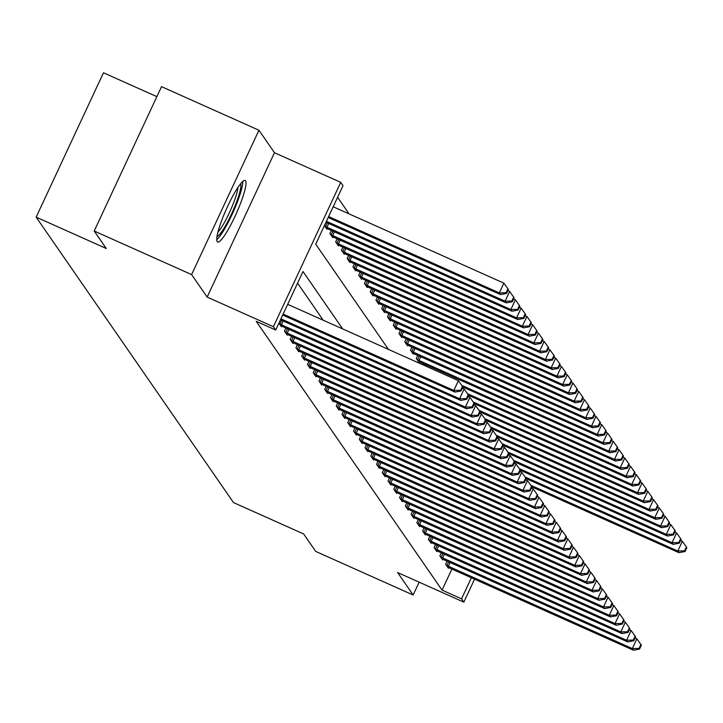<?xml version="1.0" encoding="UTF-8"?>
<svg xmlns="http://www.w3.org/2000/svg" width="723" height="723" viewBox="0 0 723 723"><rect width="100%" height="100%" fill="white"/><g stroke="black" fill="none" stroke-linecap="round" stroke-linejoin="round"><path stroke-width="1.08" d="M245.567 180.804A33.737 5.423 114.1 0 0 245.151 180.452A33.737 5.423 114.1 0 0 227.094 207.528A33.737 5.423 114.1 0 0 217.18 241.672A33.737 5.423 114.1 0 0 217.596 242.033A33.737 5.423 114.1 0 0 235.653 214.957A33.737 5.423 114.1 0 0 245.567 180.804M156.855 96.647L103.47 72.77L36.15 217.135L233.502 502.575L303.642 533.954L315.734 551.432L413.149 595.011L419.141 582.169M36.15 217.135L106.29 248.504L94.198 231.017L161.518 86.652L258.933 130.23L191.613 274.595L207.158 297.081L273.402 326.715L340.723 182.35L343.018 185.675L315.734 244.202L388.468 349.408M207.158 297.081L274.478 152.716L258.933 130.23M274.478 152.716L340.723 182.35M349.064 213.891L337.605 197.307M94.198 231.017L191.613 274.595M324.41 225.594L326.932 229.236L327.239 228.576M331.387 230.42L329.923 233.565L332.688 237.56L332.996 236.9M337.144 238.753L335.68 241.889L338.445 245.883L338.753 245.233M342.901 247.076L341.437 250.212L344.202 254.216L344.51 253.556M348.658 255.4L347.194 258.545L349.959 262.539L350.266 261.88M354.415 263.732L352.951 266.868L355.716 270.863L356.023 270.212M360.171 272.056L358.707 275.192L361.473 279.195L361.78 278.536M365.928 280.379L364.464 283.524L367.23 287.519L367.537 286.859M371.685 288.712L370.221 291.848L372.987 295.843L373.294 295.192M377.442 297.036L375.978 300.181L378.744 304.175L379.051 303.515M383.199 305.359L381.735 308.504L384.5 312.499L384.808 311.839M388.956 313.692L387.492 316.828L390.257 320.831L390.565 320.172M394.713 322.015L393.249 325.16L396.014 329.155L396.321 328.495M400.47 330.339L399.006 333.484L401.771 337.478L402.078 336.828M406.227 338.671L404.763 341.807L407.528 345.811L407.835 345.151M411.983 346.995L410.519 350.14L413.285 354.134L413.592 353.475M417.74 355.327L416.276 358.463L419.042 362.458L419.349 361.807M422.946 364.835L423.497 363.651M342.684 328.929L302.991 271.514L275.707 330.04L256.222 321.328L442.06 590.122L451.902 569.019M323.199 320.208L297.578 283.145M278.924 323.136L281.446 326.778L281.753 326.118M285.901 327.962L284.437 331.107L287.203 335.101L287.51 334.442M291.658 336.294L290.194 339.43L292.96 343.434L293.267 342.774M297.415 344.618L295.951 347.763L298.716 351.758L299.024 351.098M303.172 352.951L301.708 356.087L304.473 360.081L304.781 359.43M308.929 361.274L307.465 364.41L310.23 368.414L310.538 367.754M314.686 369.598L313.222 372.743L315.987 376.737L316.294 376.077M320.443 377.93L318.979 381.066L321.744 385.061L322.051 384.41M326.2 386.254L324.735 389.39L327.501 393.393L327.808 392.734M331.956 394.577L330.492 397.722L333.258 401.717L333.565 401.057M337.713 402.91L336.249 406.046L339.015 410.04L339.322 409.39M343.47 411.233L342.006 414.378L344.772 418.373L345.079 417.713M349.227 419.557L347.763 422.702L350.528 426.697L350.836 426.037M354.984 427.889L353.52 431.025L356.285 435.029L356.593 434.369M360.741 436.213L359.277 439.358L362.042 443.353L362.35 442.693M366.498 444.537L365.034 447.682L367.799 451.676L368.106 451.025M372.255 452.869L370.791 456.005L373.556 460.009L373.863 459.349M378.012 461.193L376.547 464.338L379.313 468.332L379.62 467.673M383.768 469.525L382.304 472.661L385.07 476.656L385.377 476.005M389.525 477.849L388.061 480.985L390.827 484.988L391.134 484.329M395.282 486.172L393.818 489.317L396.584 493.312L396.891 492.652M401.039 494.505L399.575 497.641L402.34 501.635L402.648 500.985M406.796 502.828L405.332 505.973L408.097 509.968L408.405 509.308M412.553 511.152L411.089 514.297L413.854 518.292L414.162 517.632M418.319 519.485L416.846 522.621L419.611 526.624L419.918 525.964M424.076 527.808L422.603 530.953L425.368 534.948L425.675 534.288M429.833 536.132L428.359 539.277L431.125 543.271L431.432 542.621M435.589 544.464L434.125 547.6L436.882 551.604L437.189 550.944M441.346 552.788L439.882 555.933L442.639 559.927L442.946 559.268M447.103 561.12L445.639 564.256L448.396 568.251L448.703 567.6M474.577 579.159L463.841 602.16L397.605 572.535L413.149 595.011M463.841 602.16L461.545 598.834L471.387 577.731M442.06 590.122L461.545 598.834M275.707 330.04L273.402 326.715M283.145 314.08L453.836 390.438L454.993 392.101L282.702 315.029M287.7 304.329L458.391 380.687L453.836 390.438L460.614 390.275L461.075 390.944L462.892 387.04L462.431 386.371L460.614 390.275M462.431 386.371L458.391 380.687M454.993 392.101L461.075 390.944M328.188 217.487L500.479 294.559L499.322 292.896L503.877 283.136L333.176 206.778M506.1 292.734L506.561 293.402L508.377 289.498L507.917 288.829L506.1 292.734L499.322 292.896L328.631 216.538M506.561 293.402L500.479 294.559M503.877 283.136L507.917 288.829M280.931 318.843L459.593 398.762L460.75 400.434L280.488 319.792M462.349 388.206L464.148 389.01L459.593 398.762L466.371 398.608L466.832 399.268L468.649 395.364L468.188 394.704L466.371 398.608M468.188 394.704L464.148 389.01M460.75 400.434L466.832 399.268M279.43 323.859L465.35 407.094L466.507 408.757L280.696 325.693M468.106 396.538L469.905 397.334L465.35 407.094L472.128 406.932L472.589 407.6L474.405 403.696L473.945 403.027L472.128 406.932M473.945 403.027L469.905 397.334M466.507 408.757L472.589 407.6M285.187 332.191L471.107 415.418L472.264 417.081L286.453 334.017M473.863 404.862L475.662 405.666L471.107 415.418L477.885 415.255L478.346 415.924L480.162 412.02L479.701 411.36L477.885 415.255M479.701 411.36L475.662 405.666M472.264 417.081L478.346 415.924M325.974 222.25L506.236 302.883L505.079 301.22L509.634 291.468L507.835 290.664M511.857 301.057L512.318 301.726L514.134 297.822L513.673 297.162L511.857 301.057L505.079 301.22L326.416 221.292M512.318 301.726L506.236 302.883M509.634 291.468L513.673 297.162M326.181 228.152L511.992 311.215L510.836 309.543L515.391 299.792L513.592 298.988M517.614 309.39L518.075 310.05L519.891 306.154L519.43 305.486L517.614 309.39L510.836 309.543L324.916 226.317M518.075 310.05L511.992 311.215M515.391 299.792L519.43 305.486M331.938 236.475L517.749 319.539L516.593 317.876L521.147 308.115L519.349 307.32M523.371 317.713L523.832 318.382L525.648 314.478L525.187 313.809L523.371 317.713L516.593 317.876L330.673 234.65M523.832 318.382L517.749 319.539M521.147 308.115L525.187 313.809M290.944 340.515L476.864 423.741L478.02 425.413L292.209 342.35M479.62 413.185L481.419 413.99L476.864 423.741L483.642 423.588L484.103 424.247L485.919 420.352L485.458 419.683L483.642 423.588M485.458 419.683L481.419 413.99M478.02 425.413L484.103 424.247M337.695 244.799L523.506 327.862L522.349 326.2L526.904 316.448L525.106 315.644M529.128 326.037L529.588 326.706L531.405 322.801L530.944 322.142L529.128 326.037L522.349 326.2L336.43 242.973M529.588 326.706L523.506 327.862M526.904 316.448L530.944 322.142M240.642 183.687A29.191 4.7 -65.9 0 1 224.808 226.914A29.191 4.7 -65.9 0 1 217.017 236.511M217.957 232.119A27.031 4.347 114.1 0 0 223.118 224.772A27.031 4.347 114.1 0 0 237.994 187.32M216.737 239.647A33.52 5.395 114.1 0 0 224.302 229.435A33.52 5.395 114.1 0 0 242.792 181.401M296.701 348.848L482.621 432.074L483.777 433.737L297.966 350.673M485.377 421.518L487.175 422.313L482.621 432.074L489.399 431.911L489.86 432.58L491.676 428.676L491.215 428.007L489.399 431.911M491.215 428.007L487.175 422.313M483.777 433.737L489.86 432.58M302.458 357.171L488.377 440.397L489.534 442.06L303.723 358.997M491.134 429.842L492.932 430.646L488.377 440.397L495.156 440.235L495.617 440.903L497.433 436.999L496.972 436.34L495.156 440.235M496.972 436.34L492.932 430.646M489.534 442.06L495.617 440.903M308.215 365.495L494.134 448.721L495.291 450.393L309.48 367.329M496.891 438.165L498.689 438.969L494.134 448.721L500.912 448.567L501.373 449.227L503.19 445.332L502.729 444.663L500.912 448.567M502.729 444.663L498.689 438.969M495.291 450.393L501.373 449.227M313.972 373.827L499.891 457.053L501.048 458.716L315.237 375.653M502.648 446.498L504.446 447.293L499.891 457.053L506.669 456.891L507.13 457.56L508.947 453.655L508.495 452.987L506.669 456.891M508.495 452.987L504.446 447.293M501.048 458.716L507.13 457.56M319.729 382.151L505.648 465.377L506.805 467.04L320.994 383.976M508.405 454.821L510.203 455.626L505.648 465.377L512.426 465.214L512.887 465.883L514.704 461.979L514.252 461.319L512.426 465.214M514.252 461.319L510.203 455.626M506.805 467.04L512.887 465.883M343.452 253.131L529.263 336.195L528.106 334.523L532.661 324.772L530.863 323.967M534.884 334.369L535.345 335.029L537.162 331.134L536.701 330.465L534.884 334.369L528.106 334.523L342.187 251.297M535.345 335.029L529.263 336.195M532.661 324.772L536.701 330.465M349.209 261.455L535.02 344.519L533.863 342.856L538.418 333.104L536.62 332.3M540.641 342.693L541.102 343.362L542.919 339.458L542.458 338.789L540.641 342.693L533.863 342.856L347.944 259.629M541.102 343.362L535.02 344.519M538.418 333.104L542.458 338.789M354.966 269.778L540.777 352.842L539.62 351.179L544.175 341.428L542.377 340.623M546.398 351.017L546.859 351.685L548.676 347.781L548.215 347.121L546.398 351.017L539.62 351.179L353.701 267.953M546.859 351.685L540.777 352.842M544.175 341.428L548.215 347.121M360.723 278.111L546.534 361.175L545.377 359.512L549.932 349.751L548.133 348.947M552.155 359.349L552.616 360.009L554.433 356.114L553.972 355.445L552.155 359.349L545.377 359.512L359.458 276.276M552.616 360.009L546.534 361.175M549.932 349.751L553.972 355.445M366.48 286.435L552.291 369.498L551.134 367.835L555.689 358.084L553.89 357.279M557.912 367.673L558.373 368.341L560.189 364.437L559.738 363.768L557.912 367.673L551.134 367.835L365.214 284.609M558.373 368.341L552.291 369.498M555.689 358.084L559.738 363.768M325.486 390.474L511.414 473.71L512.562 475.373L326.751 392.309M514.161 463.145L515.96 463.949L511.414 473.71L518.183 473.547L518.644 474.207L520.47 470.312L520.009 469.643L518.183 473.547M520.009 469.643L515.96 463.949M512.562 475.373L518.644 474.207M372.237 294.767L558.048 377.831L556.891 376.159L561.446 366.407L559.647 365.603M563.669 376.005L564.13 376.665L565.946 372.761L565.494 372.101L563.669 376.005L556.891 376.159L370.971 292.932M564.13 376.665L558.048 377.831M561.446 366.407L565.494 372.101M331.242 398.807L517.171 482.033L518.319 483.696L332.508 400.632M519.918 471.477L521.717 472.282L517.171 482.033L523.94 481.87L524.401 482.539L526.227 478.635L525.766 477.966L523.94 481.87M525.766 477.966L521.717 472.282M518.319 483.696L524.401 482.539M377.993 303.091L563.804 386.154L562.657 384.491L567.203 374.731L565.404 373.936M569.426 384.329L569.887 384.998L571.712 381.093L571.251 380.425L569.426 384.329L562.657 384.491L376.728 301.256M569.887 384.998L563.804 386.154M567.203 374.731L571.251 380.425M336.999 407.13L522.928 490.357L524.076 492.029L338.265 408.965M525.675 479.801L527.474 480.605L522.928 490.357L529.697 490.194L530.158 490.863L531.983 486.959L531.522 486.299L529.697 490.194M531.522 486.299L527.474 480.605M524.076 492.029L530.158 490.863M383.75 311.414L569.561 394.478L568.414 392.815L572.959 383.063L571.161 382.259M575.183 392.652L575.644 393.321L577.469 389.417L577.008 388.757L575.183 392.652L568.414 392.815L382.485 309.589M575.644 393.321L569.561 394.478M572.959 383.063L577.008 388.757M342.756 415.454L528.685 498.689L529.832 500.352L344.021 417.288M531.432 488.133L533.231 488.929L528.685 498.689L535.454 498.527L535.915 499.195L537.74 495.291L537.279 494.622L535.454 498.527M537.279 494.622L533.231 488.929M529.832 500.352L535.915 499.195M389.507 319.747L575.318 402.81L574.17 401.138L578.716 391.387L576.918 390.583M580.94 400.985L581.4 401.645L583.226 397.749L582.765 397.081L580.94 400.985L574.17 401.138L388.242 317.912M581.4 401.645L575.318 402.81M578.716 391.387L582.765 397.081M348.513 423.786L534.442 507.013L535.589 508.676L349.778 425.612M537.189 496.457L538.987 497.261L534.442 507.013L541.211 506.85L541.672 507.519L543.497 503.615L543.036 502.946L541.211 506.85M543.036 502.946L538.987 497.261M535.589 508.676L541.672 507.519M395.264 328.07L581.075 411.134L579.927 409.471L584.473 399.711L582.675 398.915M586.696 409.308L587.157 409.977L588.983 406.073L588.522 405.404L586.696 409.308L579.927 409.471L393.999 326.245M587.157 409.977L581.075 411.134M584.473 399.711L588.522 405.404M354.27 432.11L540.198 515.336L541.346 517.008L355.535 433.945M542.946 504.781L544.744 505.585L540.198 515.336L546.968 515.183L547.428 515.842L549.254 511.947L548.793 511.278L546.968 515.183M548.793 511.278L544.744 505.585M541.346 517.008L547.428 515.842M401.021 336.394L586.832 419.457L585.684 417.795L590.23 408.043L588.432 407.239M592.453 417.632L592.914 418.301L594.74 414.396L594.279 413.737L592.453 417.632L585.684 417.795L399.756 334.568M592.914 418.301L586.832 419.457M590.23 408.043L594.279 413.737M360.027 440.443L545.955 523.669L547.103 525.332L361.292 442.268M548.703 513.113L550.501 513.908L545.955 523.669L552.724 523.506L553.185 524.175L555.011 520.271L554.55 519.602L552.724 523.506M554.55 519.602L550.501 513.908M547.103 525.332L553.185 524.175M365.784 448.766L551.712 531.992L552.86 533.655L367.049 450.592M554.46 521.437L556.258 522.241L551.712 531.992L558.481 531.83L558.942 532.499L560.768 528.594L560.307 527.935L558.481 531.83M560.307 527.935L556.258 522.241M552.86 533.655L558.942 532.499M371.541 457.09L557.469 540.316L558.617 541.988L372.806 458.924M560.226 529.76L562.015 530.565L557.469 540.316L564.238 540.162L564.699 540.822L566.525 536.927L566.064 536.258L564.238 540.162M566.064 536.258L562.015 530.565M558.617 541.988L564.699 540.822M377.298 465.422L563.226 548.649L564.374 550.311L378.563 467.248M565.982 538.093L567.772 538.888L563.226 548.649L569.995 548.486L570.456 549.155L572.282 545.25L571.821 544.582L569.995 548.486M571.821 544.582L567.772 538.888M564.374 550.311L570.456 549.155M383.054 473.746L568.983 556.972L570.131 558.635L384.32 475.571M571.739 546.416L573.529 547.221L568.983 556.972L575.752 556.809L576.213 557.478L578.038 553.574L577.578 552.914L575.752 556.809M577.578 552.914L573.529 547.221M570.131 558.635L576.213 557.478M388.811 482.069L574.74 565.305L575.888 566.968L390.077 483.904M577.496 554.74L579.286 555.544L574.74 565.305L581.518 565.142L581.97 565.802L583.795 561.907L583.334 561.238L581.518 565.142M583.334 561.238L579.286 555.544M575.888 566.968L581.97 565.802M394.568 490.402L580.497 573.628L581.644 575.291L395.833 492.227M583.253 563.072L585.043 563.877L580.497 573.628L587.275 573.466L587.727 574.134L589.552 570.23L589.091 569.561L587.275 573.466M589.091 569.561L585.043 563.877M581.644 575.291L587.727 574.134M400.325 498.725L586.254 581.952L587.401 583.624L401.59 500.56M589.01 571.396L590.799 572.2L586.254 581.952L593.032 581.789L593.493 582.458L595.309 578.554L594.848 577.894L593.032 581.789M594.848 577.894L590.799 572.2M587.401 583.624L593.493 582.458M406.082 507.049L592.01 590.284L593.158 591.947L407.347 508.884M594.767 579.719L596.556 580.524L592.01 590.284L598.789 590.122L599.25 590.79L601.066 586.886L600.605 586.217L598.789 590.122M600.605 586.217L596.556 580.524M593.158 591.947L599.25 590.79M406.778 344.726L592.589 427.79L591.441 426.118L595.987 416.367L594.189 415.562M598.21 425.964L598.671 426.624L600.497 422.729L600.036 422.06L598.21 425.964L591.441 426.118L405.513 342.892M598.671 426.624L592.589 427.79M595.987 416.367L600.036 422.06M412.535 353.05L598.346 436.114L597.198 434.451L601.744 424.69L599.945 423.895M603.967 434.288L604.428 434.957L606.254 431.053L605.793 430.384L603.967 434.288L597.198 434.451L411.27 351.224M604.428 434.957L598.346 436.114M601.744 424.69L605.793 430.384M418.292 361.373L604.103 444.437L602.955 442.774L607.501 433.023L605.702 432.218M609.724 442.612L610.185 443.28L612.01 439.376L611.55 438.716L609.724 442.612L602.955 442.774L417.026 359.548M610.185 443.28L604.103 444.437M607.501 433.023L611.55 438.716M462.874 387.013L609.86 452.77L608.712 451.107L613.258 441.346L611.468 440.542M615.481 450.944L615.942 451.604L617.767 447.709L617.306 447.04L615.481 450.944L608.712 451.107L461.699 385.341M615.942 451.604L609.86 452.77M613.258 441.346L617.306 447.04M468.631 395.345L615.616 461.093L614.469 459.43L619.015 449.679L617.225 448.875M621.238 459.268L621.699 459.936L623.524 456.032L623.063 455.363L621.238 459.268L614.469 459.43L467.456 393.664M621.699 459.936L615.616 461.093M619.015 449.679L623.063 455.363M474.387 403.669L621.373 469.426L620.226 467.754L624.771 458.002L622.982 457.198M626.995 467.591L627.456 468.26L629.281 464.356L628.82 463.696L626.995 467.591L620.226 467.754L473.213 401.988M627.456 468.26L621.373 469.426M624.771 458.002L628.82 463.696M480.144 412.002L627.13 477.749L625.982 476.086L630.528 466.326L628.739 465.531M632.761 475.924L633.212 476.593L635.038 472.688L634.577 472.02L632.761 475.924L625.982 476.086L478.969 410.321M633.212 476.593L627.13 477.749M630.528 466.326L634.577 472.02M485.91 420.325L632.887 486.073L631.739 484.41L636.285 474.659L634.496 473.854M638.517 484.247L638.969 484.916L640.795 481.012L640.334 480.343L638.517 484.247L631.739 484.41L484.726 418.644M638.969 484.916L632.887 486.073M636.285 474.659L640.334 480.343M491.667 428.649L638.644 494.405L637.496 492.734L642.042 482.982L640.253 482.178M644.274 492.58L644.735 493.24L646.552 489.344L646.091 488.676L644.274 492.58L637.496 492.734L490.483 426.977M644.735 493.24L638.644 494.405M642.042 482.982L646.091 488.676M411.839 515.382L597.767 598.608L598.915 600.271L413.104 517.207M600.524 588.052L602.313 588.856L597.767 598.608L604.545 598.445L605.006 599.114L606.823 595.21L606.362 594.541L604.545 598.445M606.362 594.541L602.313 588.856M598.915 600.271L605.006 599.114M497.424 436.981L644.401 502.729L643.253 501.066L647.799 491.306L646.01 490.51M650.031 500.903L650.492 501.572L652.309 497.668L651.848 496.999L650.031 500.903L643.253 501.066L496.24 435.3M650.492 501.572L644.401 502.729M647.799 491.306L651.848 496.999M417.596 523.705L603.524 606.931L604.672 608.603L418.861 525.54M606.281 596.376L608.07 597.18L603.524 606.931L610.302 606.778L610.763 607.437L612.58 603.542L612.119 602.874L610.302 606.778M612.119 602.874L608.07 597.18M604.672 608.603L610.763 607.437M503.181 445.305L650.158 511.053L649.01 509.39L653.556 499.638L651.766 498.834M655.788 509.227L656.249 509.896L658.066 505.992L657.605 505.332L655.788 509.227L649.01 509.39L501.997 443.624M656.249 509.896L650.158 511.053M653.556 499.638L657.605 505.332M423.353 532.038L609.281 615.264L610.429 616.927L424.618 533.863M612.038 604.708L613.827 605.503L609.281 615.264L616.059 615.101L616.52 615.77L618.337 611.866L617.876 611.197L616.059 615.101M617.876 611.197L613.827 605.503M610.429 616.927L616.52 615.77M508.938 453.628L655.915 519.385L654.767 517.713L659.313 507.962L657.523 507.157M661.545 517.56L662.006 518.219L663.822 514.324L663.362 513.655L661.545 517.56L654.767 517.713L507.754 451.956M662.006 518.219L655.915 519.385M659.313 507.962L663.362 513.655M429.11 540.361L615.038 623.588L616.186 625.25L430.375 542.187M617.794 613.032L619.584 613.836L615.038 623.588L621.816 623.425L622.277 624.094L624.094 620.189L623.633 619.53L621.816 623.425M623.633 619.53L619.584 613.836M616.186 625.25L622.277 624.094M514.695 461.961L661.672 527.709L660.524 526.046L665.07 516.285L663.28 515.49M667.302 525.883L667.763 526.552L669.579 522.648L669.118 521.979L667.302 525.883L660.524 526.046L513.511 460.28M667.763 526.552L661.672 527.709M665.07 516.285L669.118 521.979M434.866 548.685L620.795 631.911L621.943 633.583L436.132 550.519M623.551 621.355L625.341 622.16L620.795 631.911L627.573 631.757L628.034 632.417L629.85 628.522L629.39 627.853L627.573 631.757M629.39 627.853L625.341 622.16M621.943 633.583L628.034 632.417M520.452 470.284L667.428 536.032L666.281 534.369L670.827 524.618L669.037 523.814M673.059 534.207L673.52 534.875L675.336 530.971L674.875 530.311L673.059 534.207L666.281 534.369L519.268 468.603M673.52 534.875L667.428 536.032M670.827 524.618L674.875 530.311M440.623 557.017L626.552 640.244L627.7 641.907L441.889 558.843M629.308 629.688L631.098 630.483L626.552 640.244L633.33 640.081L633.791 640.75L635.607 636.846L635.146 636.177L633.33 640.081M635.146 636.177L631.098 630.483M627.7 641.907L633.791 640.75M526.208 478.608L673.185 544.365L672.038 542.702L676.583 532.941L674.794 532.137M678.816 542.539L679.277 543.199L681.093 539.304L680.632 538.635L678.816 542.539L672.038 542.702L525.025 476.936M679.277 543.199L673.185 544.365M676.583 532.941L680.632 538.635M446.38 565.341L632.309 648.567L633.456 650.23L447.645 567.166M635.065 638.011L636.855 638.816L632.309 648.567L639.087 648.404L639.548 649.073L641.364 645.169L640.903 644.509L639.087 648.404M640.903 644.509L636.855 638.816M633.456 650.23L639.548 649.073M531.965 486.94L678.942 552.688L677.794 551.025L682.34 541.274L680.551 540.47M684.573 550.863L685.033 551.532L686.85 547.627L686.389 546.959L684.573 550.863L677.794 551.025L530.781 485.26M685.033 551.532L678.942 552.688M682.34 541.274L686.389 546.959M279.946 324.121L281.708 320.334M281.437 324.817L283.208 321.012M285.702 332.444L287.465 328.667M287.194 333.14L288.965 329.336M328.694 223.47L326.923 227.275M327.194 222.792L325.431 226.57M334.451 231.794L332.679 235.599M332.951 231.125L331.188 234.903M291.459 340.768L293.222 336.99M292.951 341.473L294.722 337.659M340.208 240.117L338.436 243.922M338.707 239.449L336.945 243.226M297.216 349.101L298.979 345.323M298.707 349.796L300.479 345.992M302.973 357.424L304.735 353.646M304.464 358.12L306.236 354.315M308.73 365.748L310.492 361.97M310.221 366.453L311.993 362.648M314.487 374.08L316.249 370.303M315.978 374.776L317.749 370.971M320.244 382.404L322.006 378.626M321.735 383.109L323.506 379.295M345.965 248.45L344.193 252.255M344.464 247.772L342.702 251.559M351.721 256.773L349.95 260.578M350.221 256.105L348.459 259.882M357.478 265.097L355.707 268.911M355.978 264.428L354.216 268.206M363.235 273.43L361.464 277.234M361.735 272.752L359.973 276.538M368.992 281.753L367.221 285.558M367.492 281.084L365.73 284.862M326.001 390.736L327.763 386.95M327.492 391.432L329.263 387.627M374.749 290.077L372.978 293.89M373.249 289.408L371.486 293.186M331.758 399.06L333.52 395.282M333.249 399.756L335.02 395.951M380.506 298.409L378.735 302.214M379.006 297.731L377.243 301.518M337.514 407.383L339.277 403.606M339.006 408.088L340.777 404.274M386.263 306.733L384.491 310.538M384.763 306.064L383 309.842M343.271 415.716L345.034 411.929M344.763 416.412L346.534 412.607M392.02 315.056L390.248 318.87M390.519 314.388L388.757 318.165M349.028 424.04L350.791 420.262M350.519 424.735L352.291 420.931M397.777 323.389L396.005 327.194M396.276 322.72L394.514 326.498M354.785 432.363L356.547 428.585M356.276 433.068L358.048 429.254M403.533 331.712L401.762 335.517M402.033 331.044L400.271 334.821M360.542 440.696L362.304 436.918M362.033 441.392L363.805 437.587M366.299 449.019L368.061 445.241M367.79 449.715L369.561 445.91M372.056 457.343L373.818 453.565M373.547 458.048L375.318 454.243M377.813 465.675L379.575 461.898M379.304 466.371L381.075 462.566M383.57 473.999L385.332 470.221M385.061 474.704L386.841 470.89M389.326 482.331L391.089 478.545M390.818 483.027L392.598 479.222M395.083 490.655L396.846 486.877M396.575 491.351L398.355 487.546M400.849 498.978L402.612 495.201M402.331 499.683L404.112 495.87M406.606 507.311L408.368 503.524M408.088 508.007L409.869 504.202M409.29 340.045L407.519 343.85M407.79 339.367L406.028 343.145M415.047 348.369L413.276 352.173M413.547 347.7L411.785 351.477M420.804 356.692L419.033 360.506M419.304 356.023L417.542 359.801M426.561 365.025L426.019 366.2M425.061 364.347L424.518 365.531M412.363 515.635L414.125 511.857M413.845 516.33L415.626 512.526M418.12 523.958L419.882 520.18M419.602 524.663L421.382 520.849M423.877 532.291L425.639 528.513M425.359 532.987L427.139 529.182M429.634 540.614L431.396 536.837M431.116 541.31L432.896 537.505M435.391 548.938L437.153 545.16M436.873 549.643L438.653 545.838M441.147 557.27L442.91 553.493M442.63 557.966L444.41 554.161M446.904 565.594L448.667 561.816M448.387 566.29L450.167 562.485"/></g></svg>
